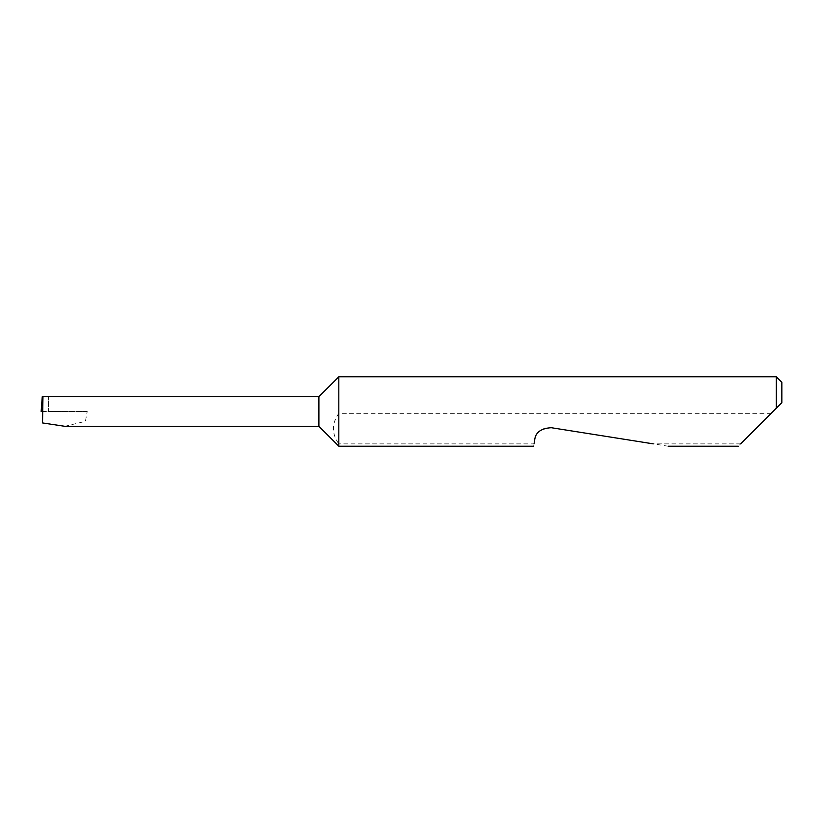 <?xml version="1.0" encoding="UTF-8"?>
<svg xmlns="http://www.w3.org/2000/svg" width="823" height="823" viewBox="0 0 823 823"><rect width="100%" height="100%" fill="white"/><g stroke="black" fill="none" stroke-linecap="round" stroke-linejoin="round"><path stroke-width="0.62" stroke-dasharray="4.12 3.09" d="M318.913 396.686L318.913 426.314M338.819 376.78L338.819 413.352C331.618 423.536 331.618 433.7 338.819 443.864L338.819 446.22M773.054 411.5L738.334 446.22M668.153 446.22L551.235 427.703C542.491 427.25 536.987 431.252 534.713 439.708L534.055 443.864L338.819 443.864M534.055 443.864L533.685 446.22M740.69 443.864L653.287 443.864M776.295 376.78L776.295 408.259M64.842 426.314L85.438 421.335L87.217 411.5L42.395 411.5M87.217 411.5L48.557 411.5L48.557 396.686L48.557 411.5L41.15 411.5M771.202 413.352L338.819 413.352M781.85 402.704L781.85 382.335M48.557 396.686L42.261 396.686"/><path stroke-width="1.23" d="M318.913 426.314L318.913 396.686L42.961 396.686L42.518 422.94L64.842 426.314L318.913 426.314L338.819 446.22L338.819 376.78L776.295 376.78L776.295 408.259L773.054 411.5L781.85 402.704L776.295 408.259M740.69 443.864L773.054 411.5M534.055 443.864L534.713 439.708C535.547 432.373 541.061 428.372 551.235 427.703L653.287 443.864M42.961 396.686L42.261 396.686L41.15 411.5L42.703 411.5M42.518 422.94L42.395 411.5M776.295 376.78L781.85 382.335L781.85 402.704M738.334 446.22L668.153 446.22M533.685 446.22L338.819 446.22M318.913 396.686L338.819 376.78"/></g></svg>
